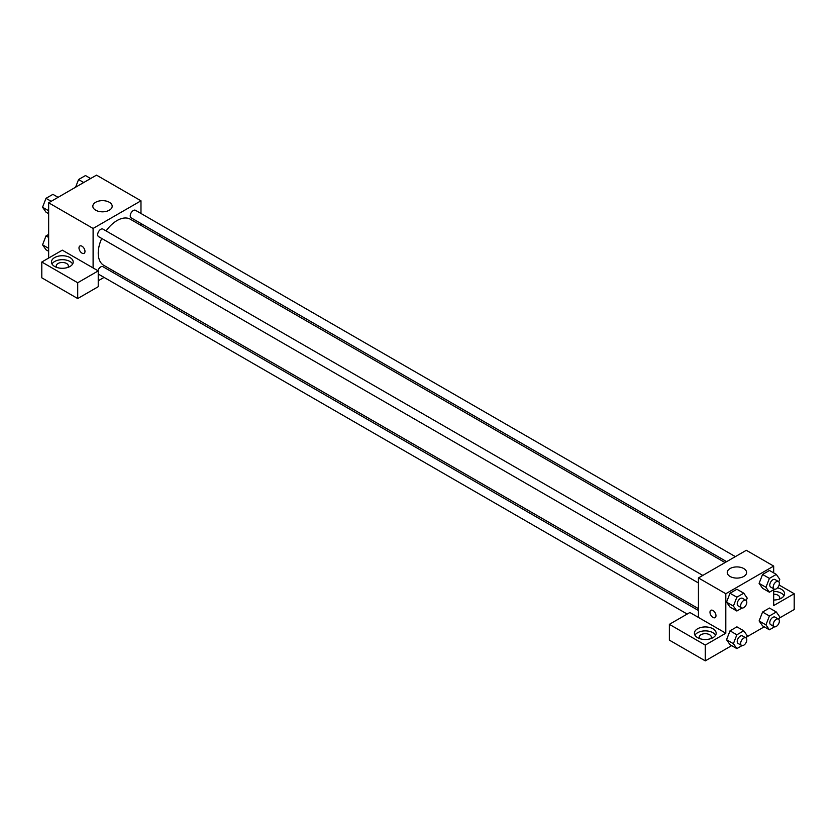 <?xml version="1.0" encoding="UTF-8"?>
<svg xmlns="http://www.w3.org/2000/svg" width="836" height="836" viewBox="0 0 836 836"><rect width="100%" height="100%" fill="white"/><g stroke="black" fill="none" stroke-linecap="round" stroke-linejoin="round"><path stroke-width="1.25" d="M48.645 258.063L48.645 202.782L96.516 175.132L140.981 200.807L140.981 213.473M140.981 223.525L140.981 225.375M141.388 223.755A10.878 6.28 180 0 1 140.981 224.612M159.028 235.794L160.637 234.864M166.625 238.333L166.625 240.183M109.349 202.281A9.677 5.58 180 0 1 112.181 206.231A9.677 5.58 180 0 1 102.504 211.821A9.677 5.58 180 0 1 92.827 206.231A9.677 5.58 180 0 1 98.805 201.068A9.677 5.58 180 0 1 109.349 202.281M93.099 267.938L62.324 250.163L41.8 262.013L77.706 282.746L98.23 270.895L93.099 267.938L93.099 228.447L48.645 202.782M93.099 228.447L140.981 200.807M79.869 246.003A4.232 2.445 -120 0 0 79.221 249.4A4.232 2.445 -120 0 0 81.991 253.13A4.232 2.445 60 0 1 79.221 249.4A4.232 2.445 60 0 1 79.869 246.003A4.232 2.445 60 0 1 84.102 248.449A4.232 2.445 60 0 1 84.102 253.339A4.232 2.445 60 0 1 81.98 253.13A4.232 2.445 -120 0 0 84.102 253.339M54.622 257.572A10.878 6.28 180 0 1 66.483 256.213A10.878 6.28 180 0 1 73.202 262.013A10.878 6.28 180 0 1 62.324 268.293A10.878 6.28 180 0 1 51.435 262.013A10.878 6.28 180 0 1 54.622 257.572M72.648 263.988A10.878 6.28 0 0 0 54.622 261.522A10.878 6.28 0 0 0 51.989 263.988M56.848 267.447A6.051 3.49 180 0 1 56.273 265.963A6.051 3.49 180 0 1 60.004 262.734A6.051 3.49 180 0 1 66.598 263.497A6.051 3.49 180 0 1 68.364 265.963A6.051 3.49 180 0 1 67.8 267.447M41.8 262.013L41.8 277.813L77.706 298.546L98.23 286.696L98.23 270.895M77.706 282.746L77.706 298.546M114.375 271.449L112.776 272.379M104.072 277.395L98.23 280.771M98.23 273.947A4.358 2.508 120 0 0 98.585 274.229L687.182 614.052M698.436 610.51L102.932 266.694A4.358 2.508 120 0 0 97.927 270.718M735.356 556.63L135.495 210.306A4.358 2.508 120 0 0 132.14 211.466A4.358 2.508 120 0 0 130.238 215.845A4.358 2.508 120 0 0 131.147 217.841L726.641 561.656M702.794 575.419L102.932 229.095A4.358 2.508 120 0 0 99.578 230.266A4.358 2.508 120 0 0 97.687 234.644A4.358 2.508 120 0 0 98.585 236.64L698.436 582.964M101.741 238.459A26.606 15.361 120 0 0 98.23 253.13A26.606 15.361 120 0 0 103.737 265.305L698.436 608.65M725.042 562.576L130.343 219.231A26.606 15.361 120 0 0 106.099 230.924M698.436 617.428L689.888 612.495L669.375 624.335L705.281 645.068L725.805 633.218L698.436 617.428L698.436 577.937L746.318 550.297L773.676 566.087L773.676 572.879M669.375 624.335L669.375 640.136L705.281 660.868L731.678 645.622M746.736 636.928L764.24 626.822M779.298 618.138L794.2 609.528L794.2 593.727L773.676 605.577L773.676 589.746M773.676 594.187A6.051 3.49 180 0 1 777.95 595.211A6.051 3.49 180 0 1 779.727 597.677A6.051 3.49 180 0 1 779.152 599.161M784.011 595.702A10.878 6.28 0 0 0 773.676 591.397M777.49 587.844A10.878 6.28 180 0 1 784.565 593.727A10.878 6.28 180 0 1 773.676 600.018M699.805 638.652A6.051 3.49 180 0 1 699.23 637.168A6.051 3.49 180 0 1 705.281 633.678A6.051 3.49 180 0 1 711.321 637.168A6.051 3.49 180 0 1 710.757 638.652M715.616 635.193A10.878 6.28 0 0 0 697.59 632.727A10.878 6.28 0 0 0 694.946 635.193M697.59 628.777A10.878 6.28 180 0 1 709.44 627.418A10.878 6.28 180 0 1 716.159 633.218A10.878 6.28 180 0 1 705.281 639.509A10.878 6.28 180 0 1 694.402 633.218A10.878 6.28 180 0 1 697.59 628.777M705.281 645.068L705.281 660.868M779.121 585.022L794.2 593.727M769.402 615.986L762.568 612.036L769.475 608.044L762.568 612.036L759.109 620.939L762.568 625.861L759.109 620.939L765.943 624.889L769.402 615.986L776.31 611.994L779.769 616.916L778.807 619.392M774.575 589.223L769.402 592.212L762.568 588.262L759.098 583.361L762.568 574.437L769.475 570.455L762.568 574.437L769.402 578.387L776.31 574.405L779.769 579.317L778.807 581.793M742.023 608.023L736.85 611.011L730.006 607.061L726.547 602.15L730.006 593.236L736.913 589.244L730.006 593.236L736.85 597.186L743.758 593.194L747.217 598.116L746.245 600.593M736.85 634.785L730.006 630.835L736.913 626.843L730.006 630.835L726.547 639.739L730.006 644.66L726.547 639.739L733.391 643.689L736.85 634.785L743.758 630.793L747.217 635.705L746.245 638.192M725.805 633.218L725.805 593.727L773.676 566.087M743.758 568.553A9.677 5.58 180 0 1 746.59 572.503A9.677 5.58 180 0 1 736.913 578.094A9.677 5.58 180 0 1 727.247 572.503A9.677 5.58 180 0 1 733.214 567.341A9.677 5.58 180 0 1 743.758 568.553M725.805 593.727L698.436 577.937M712.972 617.428A4.232 2.445 60 0 1 710.213 613.697A4.232 2.445 60 0 1 710.861 610.301A4.232 2.445 60 0 1 715.093 612.746A4.232 2.445 60 0 1 715.093 617.637A4.232 2.445 60 0 1 712.972 617.428M710.861 610.301A4.232 2.445 -120 0 0 710.213 613.697A4.232 2.445 -120 0 0 712.983 617.428A4.232 2.445 -120 0 0 715.093 617.637M736.85 611.011L733.391 606.09L736.85 597.186M745.9 600.311L742.472 598.336A4.358 2.508 120 0 0 739.118 599.496A4.358 2.508 120 0 0 737.227 603.885A4.358 2.508 120 0 0 738.125 605.87L741.542 607.845A4.358 2.508 120 0 0 745.9 605.337A4.358 2.508 120 0 0 745.9 600.311A4.358 2.508 120 0 0 742.546 601.471A4.358 2.508 120 0 0 740.644 605.86A4.358 2.508 120 0 0 741.542 607.845M730.006 607.061L726.547 602.15L733.391 606.09M743.758 593.194L736.913 589.244M769.402 592.212L765.943 587.3L769.402 578.387M778.452 581.511L775.035 579.536A4.358 2.508 120 0 0 771.68 580.707A4.358 2.508 120 0 0 769.778 585.085A4.358 2.508 120 0 0 770.688 587.081L774.105 589.046A4.358 2.508 120 0 0 778.452 586.538A4.358 2.508 120 0 0 778.452 581.511A4.358 2.508 120 0 0 775.097 582.682A4.358 2.508 120 0 0 773.206 587.06A4.358 2.508 120 0 0 774.105 589.046M762.568 588.262L759.109 583.35L765.943 587.3M776.31 574.405L769.475 570.455M742.023 645.622L736.85 648.6L733.391 643.689M745.9 637.899L742.472 635.924A4.358 2.508 120 0 0 739.118 637.095A4.358 2.508 120 0 0 737.227 641.473A4.358 2.508 120 0 0 738.125 643.469L741.542 645.444A4.358 2.508 120 0 0 745.9 642.926A4.358 2.508 120 0 0 745.9 637.899A4.358 2.508 120 0 0 742.546 639.07A4.358 2.508 120 0 0 740.644 643.448A4.358 2.508 120 0 0 741.542 645.444M736.85 648.6L730.006 644.66M743.758 630.793L736.913 626.843M774.575 626.822L769.402 629.811L765.943 624.889M778.452 619.11L775.035 617.135A4.358 2.508 120 0 0 771.68 618.295A4.358 2.508 120 0 0 769.778 622.674A4.358 2.508 120 0 0 770.688 624.67L774.105 626.645A4.358 2.508 120 0 0 778.452 624.137A4.358 2.508 120 0 0 778.452 619.11A4.358 2.508 120 0 0 775.097 620.27A4.358 2.508 120 0 0 773.206 624.649A4.358 2.508 120 0 0 774.105 626.645M769.402 629.811L762.568 625.861M776.31 611.994L769.475 608.044M48.645 213.682L46.001 212.156L42.552 207.244L46.001 198.331L52.919 194.349L58.081 197.327M48.645 210.756L42.552 207.244M51.174 201.319L46.001 198.331M75.585 187.222L78.563 179.541L85.471 175.55L90.643 178.528M83.725 182.52L78.563 179.541M48.645 251.27L46.001 249.755L42.552 244.833L46.001 235.93L48.645 234.414M48.645 248.355L42.552 244.833M48.645 237.455L46.001 235.93"/></g></svg>
